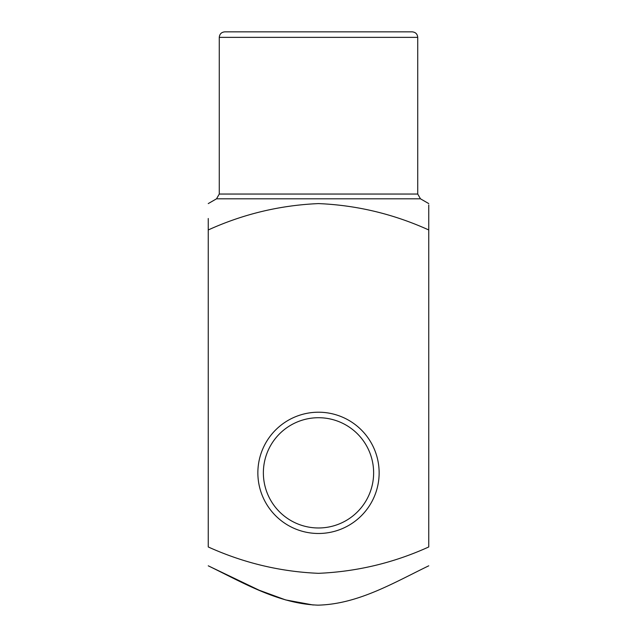 <?xml version="1.0" encoding="UTF-8"?>
<svg xmlns="http://www.w3.org/2000/svg" width="637" height="637" viewBox="0 0 637 637"><rect width="100%" height="100%" fill="white"/><g stroke="black" fill="none" stroke-linecap="round" stroke-linejoin="round"><path stroke-width="0.96" d="M208.251 229.957L208.251 546.96C243.557 562.933 280.312 571.715 318.516 573.324C356.999 571.652 393.738 562.861 428.749 546.96L428.749 229.957C393.451 213.984 356.688 205.194 318.476 203.593C279.993 205.265 243.254 214.056 208.251 229.957L208.251 218.507M428.749 229.957L428.749 204.947M318.5 31.85L412.211 31.85C415.563 32.176 417.402 34.016 417.729 37.36L219.271 37.36C219.598 34.016 221.437 32.176 224.789 31.85L383.171 31.85M318.5 533.487A60.634 60.634 0 0 0 371.013 442.532A60.634 60.634 0 0 0 265.987 442.532A60.634 60.634 0 0 0 318.5 533.487M428.749 565.815C393.602 582.807 358.137 604.139 318.07 605.15C278.401 603.78 242.944 582.632 208.251 565.815L259.108 590.196L285.583 599.911L313.229 605.007M318.5 527.977A55.124 55.124 0 0 0 366.243 445.287A55.124 55.124 0 0 0 270.757 445.287A55.124 55.124 0 0 0 318.5 527.977M428.749 203.593L420.484 198.816L216.516 198.816L208.251 203.593M219.271 37.36L219.271 194.046L417.729 194.046L417.729 37.36M420.484 198.816L417.729 194.046M219.271 194.046L216.516 198.816"/></g></svg>
